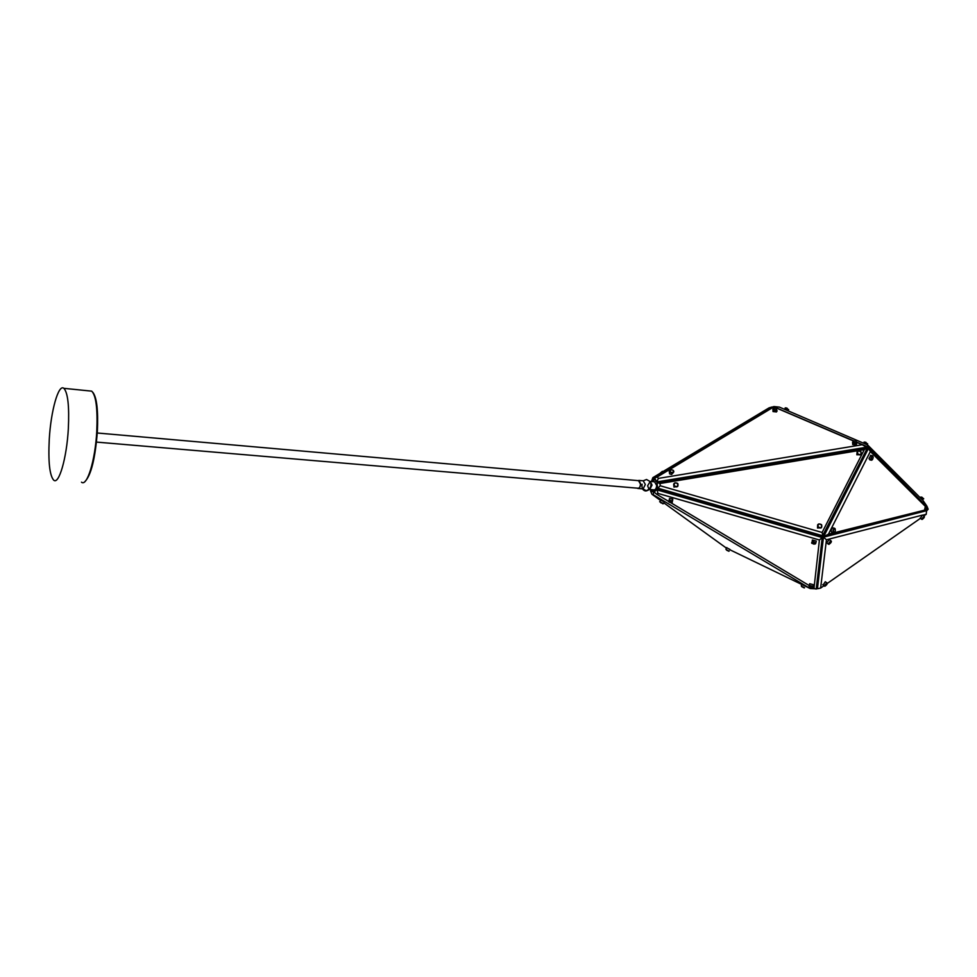 <?xml version="1.0" encoding="UTF-8"?>
<svg xmlns="http://www.w3.org/2000/svg" width="977" height="977" viewBox="0 0 977 977"><rect width="100%" height="100%" fill="white"/><g stroke="black" fill="none" stroke-linecap="round" stroke-linejoin="round"><path stroke-width="1.47" d="M812.266 540.11L813.926 541.71M857.11 451.899L856.841 454.769L860.737 454.708M857.379 454.012C856.866 450.898 858.075 450.177 861.018 451.826L861.042 451.862C861.567 454.977 860.358 455.697 857.415 454.061L857.379 454.012M860.896 451.899C858.331 450.409 857.269 451.032 857.696 453.768C860.273 455.245 861.335 454.623 860.896 451.899M822.121 532.477L864.291 449.64L659.951 483.517L660.257 485.764L822.121 532.477L822.781 535.762L657.839 488.158L660.257 485.764M817.651 524.82L817.529 528.02L821.303 527.812M673.654 484.128L673.971 487.096L677.818 486.302M673.971 485.972C673.422 483.041 674.606 482.162 677.525 483.334L677.879 483.749C678.429 486.668 677.244 487.56 674.338 486.399L673.971 485.972M677.684 483.786C675.095 482.259 673.959 482.907 674.277 485.728C676.866 487.242 678.001 486.607 677.684 483.786M821.645 524.869C822.231 527.946 821.034 528.777 818.067 527.385L817.859 527.116C817.285 524.026 818.482 523.196 821.449 524.612L821.645 524.869M818.189 526.872C820.802 528.41 821.901 527.751 821.486 524.905C818.873 523.379 817.773 524.038 818.189 526.872M864.291 449.64L867.576 447.649L822.329 536.226L823.684 536.556L868.443 448.455L926.416 506.416M659.951 483.517L657.069 482.516L867.576 447.649M654.578 478.767L657.069 482.516L657.582 488.683L656.874 481.917L654.614 478.083L654.553 479.194L653.54 478.254L651.842 481.551M853.434 440.957L773.357 406.713L654.614 478.083L657.411 476.886L658.315 478.412L862.264 444.743L867.234 447.71M867.344 447.087L656.874 481.917L658.315 478.412M772.514 407.214L653.54 478.254L652.844 477.655L769.082 407.849L772.209 406.957M853.727 440.859L773.747 406.774M926.611 506.465L867.796 446.904L856.89 442.215M773.857 406.554L779.414 407.116L867.6 444.926L867.393 447.686M776.752 410.438L777.13 411.061M926.416 511.142L927.869 509.518M926.037 510.824L823.464 537.203L822.39 536.251L817.566 577.895M924.169 516.161L922.569 515.087L826.444 539.756L820.619 588.081L817.444 588.765L816.625 588.02L817.761 578.176M816.369 588.13L816.259 588.813L816.967 588.325M820.619 588.081L823.953 585.76M827.299 583.416L920.419 518.347M923.888 515.917L926.233 514.268L923.057 515.087M921.946 519.41L924.425 516.601M922.227 515.294L920.395 518.323M924.022 516.613C922.166 518.115 921.604 519.031 922.325 519.361C924.169 517.859 924.731 516.943 924.022 516.613M817.444 588.765L823.464 537.203L826.444 539.756M926.233 514.268L926.514 511.227M830.975 540.794L829.314 539.597L826.652 542.699L827.116 543.114M826.896 582.866L825.272 581.73L823.135 585.015M824.625 586.224L826.64 582.964L827.263 583.354M826.725 583.354C824.735 584.979 824.185 585.907 825.089 586.139C827.092 584.527 827.629 583.599 826.725 583.354M828.667 544.348L828.093 543.969L830.755 540.867L831.415 541.319M830.853 541.282C828.752 542.956 828.178 543.957 829.119 544.287C831.219 542.614 831.793 541.612 830.853 541.282M867.6 444.926L922.422 499.943M923.045 500.566L926.843 506.013M923.546 499.039L920.163 497.415M920.078 497.586L920.981 497.012L923.692 498.661M864.071 442.068L867.661 443.839L863.961 442.569M788.439 410.01L785.093 408.337M785.215 407.861L788.671 409.619M867.283 448.235L868.443 448.455L870.348 451.521L828.435 534.199L833.674 532.88M927.32 509.457L928.138 509.249L926.733 510.653L823.684 536.556L828.435 534.199M822.329 536.226L657.582 488.683L654.395 490.71L653.686 492.042L655.152 492.921M928.138 509.249L927.6 507.796M925.402 506.208L924.474 510.36M926.599 510.446L925.903 510.666L926.868 506.513L927.368 507.002M927.234 506.892L926.22 510.458L927.234 506.892M834.028 532.795L924.157 510.25M925.109 506.171L870.348 451.521M833.503 532.844L831.708 532.416C830.829 530.56 831.195 529.033 832.819 527.849L833.015 527.898M872.168 459.886L870.8 458.982M871.618 460.216L869.86 459.874L869.042 458.567L870.8 455.392M870.8 458.909L872.241 455.673L872.925 456.247M873.182 457.163C872.4 455.416 871.74 455.978 871.215 458.836C871.997 460.582 872.656 460.02 873.182 457.163M834.346 532.55L833.466 532.831C832.587 530.975 832.954 529.449 834.578 528.252L835.213 528.899M834.956 528.667C833.442 529.424 833.063 530.743 833.821 532.599C835.335 531.842 835.714 530.523 834.956 528.667M654.553 479.194L653.271 481.685M651.036 489.917L654.395 490.71L654.077 491.993L657.655 488.976M654.553 481.795L656.678 485.484C656.41 488.451 655.469 489.904 653.857 489.843L649.033 489.379L647.617 485.801L650.242 481.392L652.05 485.08L649.778 489.489L646.408 490.808L643.074 488.915L645.333 484.494L643.22 480.794M649.876 481.392L646.554 479.499L643.184 480.794M637.309 488.158L637.847 488.488C639.447 488.549 640.375 487.083 640.643 484.091L639.068 480.428L637.957 480.611M638.36 488.524L643.074 488.915M812.4 587.458L813.975 588.398L819.422 539.988L822.145 537.533L657.277 489.953L657.851 493.373L656.581 494.179L654.077 491.993M656.581 494.179L668.353 501.225M670.857 502.728L808.993 585.418M819.422 539.988L657.851 493.373M812.156 541.624L812.437 540.049L816.247 541.063L816.088 542.003M809.396 585.089L809.64 583.733L813.365 584.686L813.218 585.528M669.16 500.065L669.538 498.49L672.787 499.198L672.518 500.993M668.695 501.714L669.135 500.187L672.384 500.883L672.213 502.544M669.05 502.056L671.04 502.74L672.103 501.213L668.708 500.896L669.05 502.056M809.054 586.701L809.347 585.394L813.072 586.347L812.595 587.36M809.041 586.676L811.484 587.617L812.754 586.603L809.041 586.676M811.765 543.273L812.131 541.759L815.942 542.785L815.38 543.933M811.704 543.2L814.11 544.189L815.612 543.053L811.704 542.516L811.704 543.2M813.975 588.398L816.198 589.082L817.517 578.201M822.378 536.239L816.198 589.082M862.264 444.743L856.878 442.434M773.955 406.811L657.411 476.886M776.898 410.328L776.495 411.952L773.015 411.561L773.015 409.876M856.707 443.363L856.304 444.938L852.665 444.486L852.677 442.703M673.556 472.294L671.602 474.492L669.587 473.845L669.367 472.013M856.194 441.201L856.56 443.473L852.921 443.008L852.494 442.239L853.886 440.822M853.336 441.054L852.836 442.019L856.377 443.094L855.705 440.957L853.336 441.054M672.542 470.022L673.336 470.462C674.325 471.806 673.776 472.648 671.7 473.002L669.184 471.635L670.662 469.9M671.358 469.803L669.501 471.378L671.688 472.575C673.922 471.976 674.13 471.097 672.31 469.937L671.358 469.803M776.397 408.301L776.678 410.487L773.198 410.096L772.795 409.412L774.004 408.02M773.65 408.178L773.112 409.192L776.495 410.12L775.97 408.081L773.65 408.178M651.464 481.527L652.844 477.655M663.127 471.439L660.171 473.247M659.951 473.381L662.394 471.317M765.565 409.961L763.232 411.366M95.88 442.044L637.896 488.207C639.373 488.268 640.24 486.912 640.497 484.14L638.543 480.672M49.265 439.296C48.142 461.828 49.619 475.457 53.723 480.183C58.876 485.032 66.717 458.176 68.329 428.879C69.379 406.237 67.889 392.717 63.871 388.333C58.473 383.619 50.853 410.963 49.265 439.296M650.279 489.538L651.036 490.088M651.036 489.599L650.56 490.979L653.686 492.042L653.186 494.68L651.94 494.252L660.367 500.346M650.56 490.979L651.94 494.252M729.868 549.758L810.226 588.557L815.245 588.789M810.226 588.557L653.186 494.68M663.871 502.886L726.29 548.024M805.402 586.066L802.007 584.331M730.014 549.477L726.668 547.755M664.36 501.983L660.77 500.139M659.634 501.726L663.517 503.558L660.757 502.764M726.18 549.624L729.16 551.113M728.818 551.236L726.644 550.185M801.482 586.237L804.535 587.739M804.181 587.873L801.775 586.701M817.664 578.262L816.699 588.081M657.802 488.879L682.923 495.986M657.765 488.61L682.605 495.779M92.864 392.363C96.796 397.456 98.298 410.499 97.37 431.504C95.233 458.384 91.154 474.993 85.121 481.368M81.482 482.186C87.026 487.022 95.257 460.448 96.772 431.394C97.737 408.948 96.051 395.538 91.716 391.154L89.432 390.922M817.529 528.02L818.067 527.385M921.458 519.214L920.102 518.079M822.732 584.661L824.112 585.895M826.652 542.699L828.093 543.969M920.981 497.012L922.239 497.378M863.619 443.216L864.205 442.092M864.914 442.068L866.123 442.447M784.568 409.326L785.325 407.885M785.984 407.861L787.206 408.252M924.425 510.36L925.94 510.69M926.868 506.513L925.207 506.159M870.483 455.331L872.241 455.673M832.819 527.849L834.578 528.252M650.242 481.392C654.138 489.978 640.607 495.779 642.109 484.213M812.437 540.049L812.131 541.759M809.64 583.733L809.347 585.394M852.665 444.486L852.921 443.008M669.587 473.845L669.685 472.355M773.015 411.561L773.198 410.096M639.068 480.428L643.733 480.843M96.674 432.945L639.019 480.708M63.871 388.333L89.86 390.959M649.033 489.379C646.481 491.614 644.38 491.468 642.732 488.927M655.078 481.844L650.438 481.429M663.029 503.851L660.305 502.141M726.778 547.547L725.923 549.184M728.879 551.248L726.216 549.636M802.117 584.112L801.25 585.797M804.291 587.91L801.567 586.273M660.904 499.882L659.988 501.641M673.971 487.096L674.338 486.399M669.538 498.49L669.135 500.187M856.841 454.769L857.415 454.061"/></g></svg>
